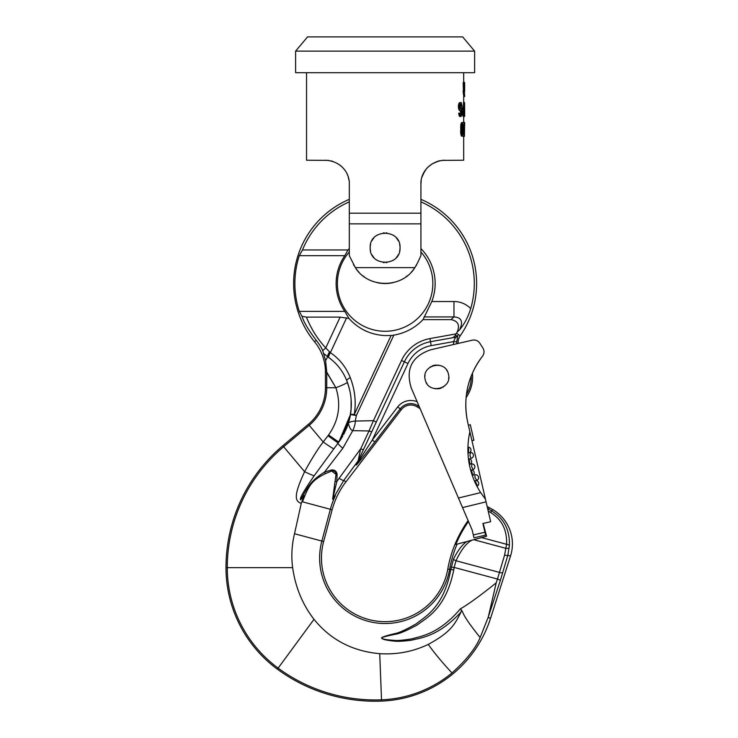 <?xml version="1.0" encoding="UTF-8"?>
<svg xmlns="http://www.w3.org/2000/svg" width="738" height="738" viewBox="0 0 738 738"><rect width="100%" height="100%" fill="white"/><g stroke="black" fill="none" stroke-linecap="round" stroke-linejoin="round"><path stroke-width="1.11" d="M474.617 51.125L462.68 36.9L307.543 36.9L295.606 51.125L295.606 72.702L474.617 72.702L474.617 51.125L295.606 51.125M439.811 160.746L439.082 160.912M439.138 160.893L432.228 163.79M427.939 167.175L426.573 168.651M426.001 169.353L422.966 174.408M424.525 171.465L421.915 177.231M421.232 180.22L420.918 184.085C420.328 174.334 428.234 161.124 444.783 160.22L442.09 160.367M358.936 272.156A35.802 35.802 0 0 1 355.347 267.626L414.885 267.626C402.035 288.604 368.188 288.604 355.347 267.626L349.314 255.689L349.314 213.199L420.918 213.199L420.918 183.965M463.676 136.346L463.676 160.22L442.062 160.377M460.595 131.613L461.628 131.613L461.711 125.681L462.8 122.425L461.444 122.72L460.844 124.501L460.678 133.089L461.444 136.05L464.017 136.346L464.017 122.425L464.645 122.425L464.672 123.32L464.672 122.72M463.501 108.754L463.501 102.536L464.58 102.536L464.663 116.456M462.938 109.058L462.938 116.161L464.58 116.456M464.663 96.567L463.667 96.567L463.667 95.091L464.672 95.091L464.663 96.567L464.672 95.091M463.39 90.94L463.178 82.647L464.184 82.647L464.479 85.018L464.654 82.647L464.184 82.647L464.479 94.501L464.479 85.018M464.386 94.501L463.39 94.501L463.39 92.13M464.128 92.13L463.123 92.13L463.123 90.94L464.128 90.94M463.335 109.058L461.628 109.058L461.628 107.573L463.335 107.573L463.335 109.058L464.497 108.754L464.497 102.536M460.3 114.39L460.586 112.314L461.619 112.314L461.545 111.42L459.94 109.648L459.414 105.792L460.272 102.831L461.268 102.536L462.191 106.392L461.545 104.612L460.678 104.316L461.268 104.316M460.088 110.534L460.586 112.314M460.678 102.536L459.221 102.831L458.353 105.792L458.879 109.648L459.626 110.534L460.678 110.534M460.226 104.316L460.78 106.392L461.813 106.392M458.704 114.086L459.765 114.086L459.682 113.2L458.621 113.2L459.7 116.456L461.121 116.456L461.942 114.39L461.684 109.648L459.94 106.982L460.678 104.316M432.32 163.735L427.985 167.129L432.311 163.735M436.85 161.576L439.11 160.902M332.838 161.391L331.178 160.921M342.284 167.166L339.748 164.98M340.596 165.644L342.321 167.203M348.142 176.723L349 180.238M349 180.22L348.308 177.249M344.268 169.408L343.659 168.67M328.189 160.377L306.547 160.22L306.547 72.702M325.44 160.22C342.174 161.225 349.775 174.242 349.314 184.085L349.314 220.662M349.314 223.863L420.918 223.863L420.918 213.199L420.918 220.662M462.763 134.528L462.763 124.242M347.57 175.137L347.266 174.417M328.816 160.46L328.124 160.367M464.064 110.534L464.064 114.98L464.497 110.534M464.017 136.346L464.608 124.205L464.433 136.346M464.497 125.091L464.46 125.986M464.285 136.346L464.608 122.425M462.8 122.425L464.017 122.425M461.628 131.613L462.8 136.346M462.8 124.205L462.108 127.167L462.8 134.574L463.768 134.574L463.768 124.205L462.8 124.205L463.768 124.205M464.58 113.2L464.58 116.161M464.58 109.058L464.58 114.086M464.672 113.2L464.672 111.42M464.137 82.647L463.676 80.866M462.8 109.944L463.805 109.944L464.091 116.456M463.805 109.944L463.944 109.058M464.672 85.903L464.589 91.53M464.672 88.274L464.663 85.018M464.442 83.828L464.322 82.942M464.479 90.35L464.589 91.235M464.479 95.091L464.479 92.13M462.652 109.058L462.652 107.573M459.765 114.086L460.752 116.456M459.682 113.2L461.121 114.685L461.619 112.314M464.017 122.72L464.534 122.72M461.444 122.72L462.468 122.72M461.149 123.32L462.182 123.32M460.844 124.501L461.868 124.501M460.678 125.681L461.711 125.681M460.595 127.167L461.628 127.167M460.678 133.089L461.711 133.089M460.844 134.279L461.868 134.279M461.149 135.46L462.182 135.46M461.444 136.05L462.468 136.05M462.8 134.574L463.768 134.574M462.689 111.124L463.695 111.124M462.652 112.019L463.658 112.019M462.652 113.2L463.658 113.2M462.689 114.086L463.695 114.086M462.8 115.276L463.805 115.276M462.938 116.161L463.944 116.161M463.335 108.754L464.091 108.754M463.307 84.132L464.303 84.132M463.178 83.828L464.184 83.828M463.372 84.722L464.368 84.722M463.39 85.608L464.386 85.608M458.971 115.276L460.023 115.276M459.304 116.161L460.355 116.161M460.512 104.612L461.545 104.612M460.715 105.497L461.748 105.497M459.221 102.831L460.272 102.831M458.879 103.421L459.94 103.421M458.529 104.612L459.589 104.612M458.353 105.792L459.414 105.792M458.353 107.278L459.414 107.278M458.529 108.458L459.589 108.458M458.879 109.648L459.94 109.648M459.221 110.239L460.272 110.239M460.3 110.829L461.342 110.829M460.512 111.42L461.545 111.42M460.586 112.905L461.619 112.905M460.512 113.79L461.545 113.79M460.438 114.39L461.342 114.39M420.918 255.689L417.542 262.894L420.918 255.689L420.918 223.863M411.287 272.156A35.802 35.802 0 0 0 414.885 267.626L417.542 262.894M399.609 251.271A14.917 14.917 0 0 0 400.033 247.737C400.946 228.494 369.286 228.494 370.199 247.737C369.286 266.981 400.946 266.981 400.033 247.737A14.917 14.917 0 0 0 399.609 244.195M416.749 264.499A35.802 35.802 0 0 1 415.863 266.077M407.376 275.772A35.802 35.802 0 0 1 405.872 276.898M398.52 280.929A35.802 35.802 0 0 1 396.49 281.676M393.428 282.562A35.802 35.802 0 0 1 388.492 283.374M387.939 283.429A35.802 35.802 0 0 1 382.293 283.429M381.703 283.374A35.802 35.802 0 0 1 376.795 282.562M373.935 281.75A35.802 35.802 0 0 1 371.703 280.929M364.378 276.916A35.802 35.802 0 0 1 362.856 275.772M354.369 266.077A35.802 35.802 0 0 1 353.474 264.499M370.624 244.195A14.917 14.917 0 0 0 370.624 251.271M371.887 254.638A14.917 14.917 0 0 0 373.945 257.617M376.657 260.025A14.917 14.917 0 0 0 377.303 260.44M383.326 262.543A14.917 14.917 0 0 0 384.212 262.627M386.011 262.627A14.917 14.917 0 0 0 386.896 262.543M392.92 260.44A14.917 14.917 0 0 0 393.566 260.025M396.288 257.617A14.917 14.917 0 0 0 398.336 254.638M398.336 240.828A14.917 14.917 0 0 0 396.288 237.848M393.566 235.44A14.917 14.917 0 0 0 393.031 235.09M386.896 232.922A14.917 14.917 0 0 0 386.048 232.848M384.23 232.839A14.917 14.917 0 0 0 383.326 232.922M377.303 235.025A14.917 14.917 0 0 0 376.657 235.44M373.945 237.848A14.917 14.917 0 0 0 371.887 240.828M467.726 341.242L458.095 343.465A11.937 11.937 0 0 1 460.208 335.808A91.494 91.494 0 0 0 420.918 199.334M349.314 199.334A91.494 91.494 0 0 0 314.536 341.759A47.739 47.739 0 0 1 325.44 372.127L325.44 387.745A47.739 47.739 0 0 1 308.392 424.313L282.829 445.752A159.122 159.122 0 0 0 225.994 567.651A125.986 125.986 0 0 0 277.368 669.163A165.091 165.091 0 0 0 381.574 701.1A119.344 119.344 0 0 0 490.558 618.287L510.511 556.065A39.778 39.778 0 0 0 492.523 509.469L489.34 507.633A9.945 9.945 0 0 0 487.2 506.711M349.314 201.843A89.197 89.197 0 0 0 302.488 249.951L299.277 255.689A90.239 90.239 0 0 0 299.277 311.381L301.99 316.288C303.761 322.091 308.521 330.098 316.261 340.329C319.517 344.498 321.667 347.949 322.718 350.679L325.587 360.614L326.731 372.127L326.731 387.745A49.022 49.022 0 0 1 309.213 425.291L283.66 446.739A157.84 157.84 0 0 0 227.276 567.651A124.694 124.694 0 0 0 278.134 668.13A163.799 163.799 0 0 0 381.528 699.818A118.052 118.052 0 0 0 452.007 672.955C466.241 660.169 475.613 648.361 480.143 637.531L488.113 617.503L500.41 580.28L507.845 555.207L509.386 545.751C510.198 523.426 497.744 514.884 491.683 510.917L490.447 512.356L488.187 511.01M456.739 343.779A13.302 13.302 0 0 1 456.721 341.814L457.791 335.642L454.959 335.901L455.946 333.908A16.531 16.531 0 0 1 456.425 333.179A86.89 86.89 0 0 0 457.2 332.054L459.636 329.766C464.488 323.908 468.178 316.842 470.724 308.558A89.197 89.197 0 0 0 420.918 201.843M456.721 341.814L453.556 341.62L455.614 337.211A3.183 3.155 79.8 0 0 457.791 335.642L454.959 335.901L452.92 337.69L430.503 341.712A35.802 35.802 0 0 0 404.378 361.823L356.509 464.479L372.293 440.042L397.708 406.924A16.476 16.476 0 0 1 417.173 401.776M420.918 248.586A50.036 50.036 0 0 1 431.795 301.547L423.012 319.628A52.333 52.333 0 0 1 393.824 335.144L391.112 335.476L354.249 414.535C356.288 402.201 354.969 389.904 350.282 377.653C346.057 367.127 339.425 358.788 330.375 352.653L325.753 347.93C317.506 339.028 311.067 328.761 306.427 317.128L301.99 316.288M306.427 317.128L340.117 317.128L325.753 347.93L322.718 350.679M302.488 249.951L348.022 249.951A50.036 50.036 0 0 1 349.314 248.586M470.724 308.558C465.909 303.871 460.327 301.538 453.962 301.547L431.795 301.547M391.112 335.476L385.116 335.587C370.697 334.821 358.631 329.093 348.908 318.41L344.803 311.381A48.994 48.994 0 0 1 344.803 255.689L348.022 249.951M344.803 255.689L299.277 255.689M420.918 251.962A47.739 47.739 0 0 1 385.116 331.27A47.739 47.739 0 0 1 349.314 251.962M459.636 329.766C463.399 321.639 461.508 317.358 453.962 316.925L453.962 301.547M423.012 319.628L451.01 319.628C458.03 320.965 460.097 325.107 457.2 332.054M345.808 430.116L348.373 423.335A63.652 63.652 0 0 0 350.458 414.544A5.969 0.673 -170.7 0 1 354.249 414.535L356.343 415.512L350.458 414.544C352.33 403.271 351.122 392.035 346.832 380.826C342.976 371.177 336.915 363.4 328.659 357.496L323.853 353.668M340.117 317.128L348.908 318.41M346.602 317.847L330.375 352.653A5.969 2.297 123.7 0 0 328.659 357.496M350.282 377.653A5.969 1.753 158.4 0 0 346.832 380.826M468.501 521.498A118.504 118.504 0 0 0 455.835 544.487L466.767 541.554C462.025 544.865 457.588 550.751 453.455 559.201L450.826 569.625C443.593 607.771 425.208 616.405 416.416 623.693C406.223 629.56 399.092 632.853 395.024 633.573C386.629 635.566 382.136 637.005 381.528 637.9C381.832 639.209 385.836 640.252 393.529 641.027C396.915 641.571 402.874 641.304 411.407 640.215C420.734 637.789 438.04 636.774 460.973 612.116C454.719 624.459 450.89 632.088 428.271 644.403C413.096 651.645 396.915 654.735 379.729 653.683C352.432 651.22 330.523 639.772 314.01 619.311C302.608 604.662 295.486 587.439 292.635 567.651C291.159 556.258 291.787 544.958 294.517 533.74L301.261 503.399C294.444 501.019 293.853 495.078 304.6 471.702A15.913 1.384 -153.1 0 0 314.12 475.825C301.399 494.654 299.517 498.86 300.707 499.866C308.622 484.875 312.1 479.977 324.48 472.145L342.884 448.169A5.969 1.236 -142.5 0 1 338.133 443.003L348.373 423.335C349.194 422.081 351.472 421.324 355.199 421.066L373.428 420.669L369.009 430.964A3.183 0.747 25 0 0 371.897 431.49L404.378 361.823L401.49 360.476L373.428 420.669L376.315 422.016L371.897 431.49M355.356 421.057C355.301 423.547 354.443 426.749 352.801 430.66L369.009 430.964L360.688 448.805L358.105 460.844L343.825 480.346L332.635 499.174L336.823 481.582A3.976 1.015 9 0 0 335.043 481.434L332.635 499.174M454.857 337.34L430.503 341.712L429.94 338.585A38.985 38.985 0 0 0 401.49 360.476M468.113 520.594A119.344 119.344 0 0 0 447.791 569.09A63.652 63.652 0 0 1 371.325 620.16A63.652 63.652 0 0 1 323.631 541.544L332.146 509.764A79.556 79.556 0 0 1 345.882 481.923L401.306 409.691A11.937 11.937 0 0 1 417.284 406.952A35.802 35.802 0 0 0 420.097 408.612L457.043 494.764M465.863 401.832A79.556 79.556 0 0 1 466.158 397.487A35.802 35.802 0 0 0 472.431 373.179M453.888 337.515L452.92 337.69M282.829 445.752L304.6 471.702C311.833 458.519 318.041 448.621 323.235 441.997L328.539 435.005L338.797 442.127L350.458 414.544L349.858 417.708M342.681 436.223L340.661 439.47M343.77 434.276L347.533 425.808M325.44 372.127L326.731 372.127L335.891 387.745C341.27 404.728 338.816 420.485 328.539 435.005C338.816 420.485 341.27 404.728 335.891 387.745A15.913 1.218 159.8 0 0 347.377 382.247L349.655 389.885M325.587 360.614A15.913 2.712 128.9 0 0 327.552 356.712A5.969 1.9 124.4 0 1 329.526 351.998M344.803 311.381L299.277 311.381M351.131 408.815L351.14 399.747M352.801 430.66C350.947 430.254 349.471 427.809 348.373 423.335L346.675 428.049M342.884 448.169L352.552 430.964M300.707 499.866L304.176 495.567L302.469 501.812C308.752 485.327 311.731 480.429 325.283 473.713A3.976 0.48 -116.9 0 0 324.48 472.145L331.62 469.949C334.665 469.792 336.491 471.195 337.1 474.156L336.823 481.582L339.12 478.279A5.969 1.264 36.2 0 0 343.825 480.346L345.882 481.923M358.474 460.263A3.183 2.86 25 0 1 358.105 460.844L356.131 465.06C356.648 465.088 359.904 461.259 374.803 441.97L372.293 440.042L407.985 363.502L404.378 361.823M356.131 465.06A3.183 2.86 -155 0 0 356.509 464.479A3.183 2.86 25 0 1 356.131 465.06M327.986 435.734L338.133 443.003L314.12 475.825M325.283 473.713L331.666 471.019C334.342 470.576 335.808 471.693 336.048 474.377L335.043 481.434M301.261 503.399L304.176 495.567M480.143 637.531C461.444 614.284 463.861 613.186 461.407 610.058L460.973 612.116M461.407 610.058L460.438 608.822C438.64 634.283 421.38 636.008 412.025 638.822C403.446 640.252 397.45 640.759 394.027 640.353C386.232 639.828 382.109 639.053 381.638 638.029C381.915 637.291 386.518 636.036 395.448 634.256C399.59 633.674 406.933 630.529 417.477 624.809C426.592 617.577 445.77 609.237 453.778 569.856L447.791 569.09M488.399 616.581L496.204 582.882C479.848 595.935 467.929 604.588 460.438 608.822M451.176 567.135L454.138 567.43L453.778 569.856M466.767 541.554L486.582 536.249L483.15 523.445M492.523 509.469L491.683 510.917L487.624 508.583M428.271 644.403C434.212 652.844 442.117 662.364 452.007 672.955M453.455 559.201A3.183 0.821 22.7 0 0 456.001 560.751L454.138 567.43L497.477 579.044L504.617 555.041L506.572 544.293C507.412 523.888 496.001 515.991 490.447 512.356M471.979 540.161C466.398 543.039 461.075 549.902 456.001 560.751L499.571 572.43A3.183 0.821 -163.8 0 0 502.799 572.596M509.202 547.854A3.183 0.812 -175.4 0 1 505.844 548.316L473.704 539.699M509.386 545.751A3.183 1.328 -174.4 0 0 506.572 544.293L481.554 537.596M486.074 501.858L462.532 507.578L411.232 387.93C405.466 369.009 411.905 356.306 430.558 349.821L472.265 340.19C475.309 339.6 477.79 340.532 479.691 342.995L483.086 348.345C484.497 351.094 484.294 353.714 482.486 356.214C467.523 376.195 462.643 398.409 467.837 422.865L490.659 521.711L482.91 523.5L485.595 535.124L473.962 537.808L472.172 530.059L458.436 498.021L480.669 492.615L485.466 499.211M480.669 492.615A79.16 78.855 77 0 1 469.94 467.292A79.16 78.855 -103 0 1 469.894 431.758M448.455 374.267C445.632 359.129 421.103 364.793 425.199 379.636C428.022 394.775 452.551 389.12 448.455 374.267M447.394 371.417A11.937 11.937 0 0 0 446.647 370.181M438.612 365.153A11.937 11.937 0 0 0 437.874 365.07M436.306 365.033A11.937 11.937 0 0 0 432.071 366.011M430.669 366.731A11.937 11.937 0 0 0 430.051 367.127M425.023 375.172A11.937 11.937 0 0 0 424.894 376.611M426.26 382.496A11.937 11.937 0 0 0 427.007 383.732M435.042 388.751A11.937 11.937 0 0 0 435.78 388.843M437.348 388.88A11.937 11.937 0 0 0 441.582 387.902M442.984 387.173A11.937 11.937 0 0 0 443.603 386.777M448.63 378.742A11.937 11.937 0 0 0 448.759 377.303M485.595 535.124L484.931 532.246L473.298 534.93M466.979 418.621L466.979 418.621A79.556 79.556 0 0 1 465.798 404.941M473.132 371.611A79.556 79.556 0 0 1 480.816 358.456L480.816 358.456M471.785 463.861L471.702 466.886L473.104 469.562A2.98 2.98 0 0 0 471.785 463.861L471.702 466.886M469.746 464.488L469.746 464.488A2.98 2.98 0 0 0 468.842 458.732M469.562 461.499C468.768 457.984 468.584 458.021 468.999 461.628C469.682 465.383 469.875 465.337 469.562 461.499C468.768 457.984 468.584 458.021 468.999 461.628M469.958 455.531L470.945 458.363A2.98 2.98 0 0 0 473.362 454.746A2.98 2.98 0 0 0 470.475 452.431L469.958 455.531L470.945 458.363M468.049 450.088C468.27 454.018 468.464 453.971 468.639 449.959C468.39 446.315 468.196 446.361 468.049 450.088C468.27 454.018 468.464 453.971 468.639 449.959M468.326 447.136A2.98 2.98 0 0 1 468.372 453.058L468.381 453.058M470.992 469.903L470.992 469.903A2.98 2.98 0 0 1 472.707 475.466M471.573 472.79C472.781 476.213 472.975 476.176 472.135 472.661C470.733 469.073 470.549 469.119 471.573 472.79C472.781 476.213 472.975 476.176 472.135 472.661M474.755 474.885L475.115 477.855L476.951 480.41A2.98 2.98 0 0 0 476.951 480.41A2.98 2.98 0 0 0 478.519 477.071A2.98 2.98 0 0 0 474.755 474.885L475.115 477.855M474.774 480.77L474.774 480.77A2.98 2.98 0 0 1 477.32 486.121M476.37 483.445C474.46 479.912 474.257 479.958 475.779 483.584C477.551 486.877 477.744 486.831 476.37 483.445C474.46 479.912 474.257 479.958 475.779 483.584M471.96 440.715L473.897 440.263L470.318 424.756L468.381 425.208M316.261 340.329L314.536 341.759M456.425 333.179L460.208 335.808M451.01 319.628L453.962 316.925L424.027 316.925M393.824 335.144L356.343 415.512A69.612 69.612 0 0 1 355.301 420.669M455.946 333.908L429.94 338.585M453.63 344.498A16.476 16.476 0 0 1 453.556 341.62L431.204 345.633L430.503 341.712M374.803 441.97L400.217 408.852A13.302 13.302 0 0 1 418.04 405.799L418.557 405.005M417.284 406.952L418.04 405.799A34.428 34.428 0 0 0 419.212 406.537M466.508 394.406A34.428 34.428 0 0 0 471.241 376.048M326.731 372.469L335.891 387.745L325.44 387.745M363.576 449.331A3.183 0.747 25 0 1 360.688 448.805L339.12 478.279M431.204 345.633A31.826 31.826 0 0 0 407.985 363.502M401.306 409.691L397.708 406.924M333.77 448.741A15.913 0.849 -144 0 1 323.235 441.997L308.392 424.313M337.1 474.156A3.976 1.015 -10.9 0 0 336.048 474.377L331.666 471.019L331.62 469.949M294.517 533.74L321.851 541.065L330.366 509.285L302.469 501.812M332.146 509.764L330.366 509.285A81.411 81.411 0 0 1 335.384 495.604M457.062 544.155A117.49 117.49 0 0 0 449.608 569.404A65.498 65.498 0 0 1 370.928 621.959A65.498 65.498 0 0 1 321.851 541.065L323.631 541.544M292.635 567.651L225.994 567.651M496.204 582.882L497.477 579.044L500.41 580.28M487.883 509.672L489.34 507.633M504.617 555.041A3.183 0.821 -163.8 0 0 507.845 555.207L510.511 556.065M488.113 617.503L490.558 618.287M379.729 653.683L381.574 701.1M314.01 619.311L277.368 669.163M463.676 122.425L463.676 116.456M463.676 102.536L463.676 96.567M463.676 95.091L463.676 94.501M463.676 82.647L463.676 72.702M464.672 125.156L464.672 123.043M464.672 116.198L464.672 114.575M464.672 110.94L464.672 109.012M464.672 90.792L464.672 88.947M464.672 85.23L464.672 83.385M338.797 442.127L340.366 439.903M339.01 441.841L346.712 427.957M349.849 417.736L351.14 408.704M350.891 397.016L350.393 393.566L350.891 397.016M351.122 399.452L351.094 409.378M350.956 410.863L349.821 417.865M349.692 418.474L338.963 441.896"/></g></svg>
